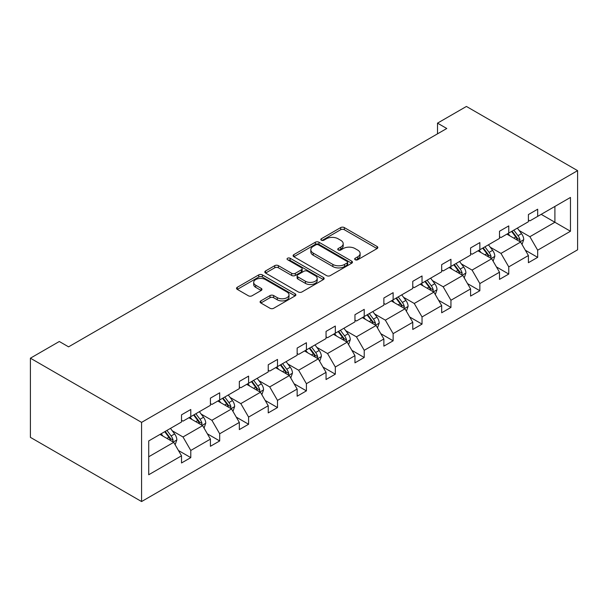 <?xml version="1.0" encoding="UTF-8"?>
<svg xmlns="http://www.w3.org/2000/svg" width="608" height="608" viewBox="0 0 608 608"><rect width="100%" height="100%" fill="white"/><g stroke="black" fill="none" stroke-linecap="round" stroke-linejoin="round"><path stroke-width="0.91" d="M355.194 259.738A1.801 1.041 0 0 0 357.74 259.738L377.066 248.581A2.569 1.482 0 0 0 377.819 247.532A2.569 1.482 0 0 0 377.066 246.483L344.326 227.582A2.569 1.482 0 0 0 340.693 227.582L321.366 238.739A1.801 1.041 0 0 0 320.834 239.468A1.801 1.041 0 0 0 321.366 240.206A1.801 1.041 0 0 0 323.912 240.206L326.412 238.762A8.231 4.75 0 0 1 338.056 238.762L340.784 240.335A8.231 4.75 0 0 1 343.193 243.702A8.231 4.75 0 0 1 340.784 247.061L338.284 248.505A1.801 1.041 0 0 0 337.752 249.234A1.801 1.041 0 0 0 338.284 249.972A1.801 1.041 0 0 0 340.83 249.972L343.33 248.528A8.231 4.75 0 0 1 354.966 248.528L357.694 250.101A8.231 4.75 0 0 1 360.111 253.468A8.231 4.75 0 0 1 357.694 256.827L355.194 258.271A1.801 1.041 0 0 0 354.669 259A1.801 1.041 0 0 0 355.194 259.738L355.194 258.271M260.84 300.876A2.569 1.482 0 0 0 260.087 301.925A2.569 1.482 0 0 0 260.84 302.974L270.028 308.279A2.569 1.482 0 0 0 273.668 308.279L295.131 295.891A2.569 1.482 0 0 0 295.883 294.842A2.569 1.482 0 0 0 295.131 293.786L262.39 274.884A2.569 1.482 0 0 0 258.75 274.884L237.287 287.28A2.569 1.482 0 0 0 236.535 288.329A2.569 1.482 0 0 0 237.287 289.378L248.383 295.784A2.569 1.482 0 0 0 252.024 295.784L261.204 290.48A2.569 1.482 0 0 0 261.957 289.431A2.569 1.482 0 0 0 261.204 288.382L255.702 285.205A6.878 3.975 0 0 1 253.688 282.393A6.878 3.975 0 0 1 257.936 278.722A6.878 3.975 0 0 1 265.438 279.589L286.991 292.03A6.878 3.975 0 0 1 289.005 294.842A6.878 3.975 0 0 1 284.757 298.513A6.878 3.975 0 0 1 277.256 297.646L273.668 295.572A2.569 1.482 0 0 0 270.028 295.572L260.84 300.876L260.84 302.974M577.6 170.643L466.42 106.453L437.509 123.143L446.774 128.493L68.575 346.849L59.31 341.498L30.4 358.188L141.58 422.378L577.6 170.643L577.6 249.812L141.58 501.547L141.58 422.378M326.595 275.622A2.569 1.482 0 0 0 330.235 275.622L351.698 263.234A2.569 1.482 0 0 0 352.45 262.177A2.569 1.482 0 0 0 351.698 261.128L318.957 242.227A2.569 1.482 0 0 0 315.316 242.227L293.854 254.623A2.569 1.482 0 0 0 293.102 255.672A2.569 1.482 0 0 0 293.854 256.72L326.595 275.622M288.298 260.125A1.801 1.041 0 0 1 290.122 260.384L290.122 258.24L323.41 277.461A2.569 1.482 0 0 1 324.163 278.51A2.569 1.482 0 0 1 323.41 279.558L301.948 291.954A2.569 1.482 0 0 1 298.308 291.954L265.574 273.053L265.574 270.948A2.569 1.482 0 0 0 264.814 271.996A2.569 1.482 0 0 0 265.574 273.053M265.574 270.948L274.755 265.643A2.569 1.482 0 0 1 278.396 265.643L291.673 273.311A2.569 1.482 0 0 0 295.306 273.311L301.401 269.792A2.569 1.482 0 0 0 302.153 268.744A2.569 1.482 0 0 0 301.401 267.695L287.576 259.715A1.801 1.041 0 0 1 287.052 258.978A1.801 1.041 0 0 1 288.162 258.02A1.801 1.041 0 0 1 290.122 258.24M148.717 440.937L181.518 422.005L181.518 414.838L190.783 409.488L190.783 416.655L210.421 405.316L210.421 398.149L219.686 392.798L219.686 399.965L239.332 388.626L239.332 381.459L248.596 376.109L248.596 383.276L268.234 371.936L268.234 364.77L277.499 359.419L277.499 366.586L297.145 355.247L297.145 348.08L306.409 342.73L306.409 349.896L326.048 338.557L326.048 331.39L335.32 326.04L335.32 333.207L354.958 321.868L354.958 314.701L364.222 309.35L364.222 316.517L383.868 305.178L383.868 298.011L393.133 292.661L393.133 299.828L412.771 288.488L412.771 281.322L422.036 275.971L422.036 283.138L441.682 271.799L441.682 264.632L450.946 259.282L450.946 266.448L470.584 255.109L470.584 247.942L479.856 242.592L479.856 249.759L499.495 238.42L499.495 231.253L508.759 225.902L508.759 233.069L528.405 221.73L528.405 214.563L537.67 209.213L537.67 216.38L570.464 197.44L570.464 231.253L537.67 250.184L537.67 257.359L528.405 262.702L528.405 255.535L508.759 266.874L508.759 274.048L499.495 279.391L499.495 272.224L479.856 283.564L479.856 290.738L470.584 296.081L470.584 288.914L450.946 300.253L450.946 307.428L441.682 312.77L441.682 305.604L422.036 316.943L422.036 324.11L412.771 329.46L412.771 322.293L393.133 333.632L393.133 340.799L383.868 346.15L383.868 338.983L364.222 350.322L364.222 357.489L354.958 362.839L354.958 355.672L335.32 367.012L335.32 374.178L326.048 379.529L326.048 372.362L306.409 383.701L306.409 390.868L297.145 396.218L297.145 389.052L277.499 400.391L277.499 407.558L268.234 412.908L268.234 405.741L248.596 417.08L248.596 424.247L239.332 429.598L239.332 422.431L219.686 433.77L219.686 440.937L210.421 446.287L210.421 439.12L190.783 450.46L190.783 457.626L181.518 462.977L181.518 455.81L148.717 474.749L148.717 440.937M188.928 417.726L202.639 425.638L183 436.977L172.269 430.791M183 436.977L190.783 450.46M202.639 425.638L210.421 439.12M181.518 420.288L183 421.146L190.783 416.655M217.831 401.037L231.549 408.948L211.903 420.295L201.18 414.101M211.903 420.295L219.686 433.77M231.549 408.948L239.332 422.431M210.421 403.598L211.903 404.457L219.686 399.965M246.742 384.347L260.452 392.259L240.814 403.606L230.09 397.412M240.814 403.606L248.596 417.08M260.452 392.259L268.234 405.741M239.332 386.916L240.814 387.767L248.596 383.276M275.652 367.658L289.362 375.569L269.716 386.916L258.993 380.722M269.716 386.916L277.499 400.391M289.362 375.569L297.145 389.052M268.234 370.226L269.716 371.078L277.499 366.586M304.555 350.968L318.265 358.88L298.627 370.226L287.903 364.032M298.627 370.226L306.409 383.701M318.265 358.88L326.048 372.362M297.145 353.537L298.627 354.388L306.409 349.896M333.465 334.278L347.176 342.19L327.537 353.537L316.806 347.343M327.537 353.537L335.32 367.012M347.176 342.19L354.958 355.672M326.048 336.847L327.537 337.698L335.32 333.207M362.368 317.589L376.086 325.5L356.44 336.847L345.716 330.653M356.44 336.847L364.222 350.322M376.086 325.5L383.868 338.983M354.958 320.158L356.44 321.009L364.222 316.517M391.278 300.899L404.989 308.811L385.35 320.158L374.619 313.964M385.35 320.158L393.133 333.632M404.989 308.811L412.771 322.293M383.868 303.468L385.35 304.319L393.133 299.828M420.181 284.21L433.899 292.121L414.253 303.468L403.53 297.274M414.253 303.468L422.036 316.943M433.899 292.121L441.682 305.604M412.771 286.778L414.253 287.63L422.036 283.138M449.092 267.52L462.802 275.439L443.164 286.778L432.44 280.584M443.164 286.778L450.946 300.253M462.802 275.439L470.584 288.914M441.682 270.089L443.164 270.94L450.946 266.448M478.002 250.83L491.712 258.75L472.066 270.089L461.343 263.895M472.066 270.089L479.856 283.564M491.712 258.75L499.495 272.224M470.584 253.399L472.066 254.25L479.856 249.759M506.905 234.141L520.623 242.06L500.977 253.399L490.253 247.205M500.977 253.399L508.759 266.874M520.623 242.06L528.405 255.535M499.495 236.71L500.977 237.561L508.759 233.069M541.188 214.35L554.899 222.262L529.887 236.71L519.156 230.516M529.887 236.71L537.67 250.184M570.464 231.253L554.899 222.262L554.899 206.431L570.464 197.44M30.4 358.188L30.4 437.357L141.58 501.547M437.509 123.143L437.509 133.844M528.405 220.02L529.887 220.871L537.67 216.38M148.717 456.775L173.728 442.328L160.018 434.416M173.728 442.328L181.518 455.81M525.342 250.238L537.67 257.359M496.44 266.927L508.759 274.048M467.529 283.617L479.856 290.738M438.626 300.306L450.946 307.428M409.716 316.996L422.036 324.11M380.806 333.686L393.133 340.799M351.903 350.375L364.222 357.489M322.992 367.065L335.32 374.178M294.09 383.754L306.409 390.868M265.179 400.444L277.499 407.558M236.269 417.134L248.596 424.247M207.366 433.823L219.686 440.937M178.456 450.513L190.783 457.626M355.916 259.996L357.694 258.962A8.231 4.75 0 0 0 360.111 255.603L360.111 253.468M343.193 243.702L343.193 245.837A8.231 4.75 0 0 1 340.784 249.196L338.998 250.23M377.036 248.604L344.326 229.718A2.569 1.482 0 0 0 340.693 229.718L322.088 240.464M351.66 263.249L318.957 244.37A2.569 1.482 0 0 0 315.316 244.37L293.892 256.743M347.145 262.914A1.801 1.041 0 0 0 347.677 262.177A1.801 1.041 0 0 0 347.145 261.448L318.41 244.857A1.801 1.041 0 0 0 315.864 244.857L313.226 246.377A8.231 4.75 0 0 0 310.817 249.736A8.231 4.75 0 0 0 313.226 253.095L332.872 264.442A8.231 4.75 0 0 0 344.508 264.442L347.145 262.914L347.145 265.058A1.801 1.041 0 0 0 347.677 264.32L347.677 262.177M310.817 249.736L310.817 251.879A8.231 4.75 0 0 0 313.226 255.238L313.226 253.095M347.145 265.058L344.508 266.578A8.231 4.75 0 0 1 332.872 266.578L313.226 255.238M265.605 273.068L274.755 267.786L274.755 265.643M302.153 268.744L302.153 270.887A2.569 1.482 0 0 1 301.401 271.936L295.306 275.454A2.569 1.482 0 0 1 291.673 275.454L278.396 267.786A2.569 1.482 0 0 0 274.755 267.786M290.122 260.384L323.38 279.581M305.452 281.268A6.878 3.975 0 0 0 312.945 282.127A6.878 3.975 0 0 0 317.194 278.456A6.878 3.975 0 0 0 315.18 275.652L307.587 271.267A2.569 1.482 0 0 0 303.947 271.267L297.859 274.786A2.569 1.482 0 0 0 297.099 275.834A2.569 1.482 0 0 0 297.859 276.883L305.452 281.268L305.452 283.404A6.878 3.975 0 0 0 312.945 284.27A6.878 3.975 0 0 0 317.194 280.6L317.194 278.456M297.099 275.834L297.099 277.97A2.569 1.482 0 0 0 297.859 279.019L297.859 276.883M305.452 283.404L297.859 279.019M289.005 294.842L289.005 296.978A6.878 3.975 0 0 1 284.757 300.648A6.878 3.975 0 0 1 277.256 299.79L273.668 297.715A2.569 1.482 0 0 0 270.028 297.715L260.878 302.997M253.688 282.393L253.688 284.536A6.878 3.975 0 0 0 255.702 287.341L255.702 285.205M261.174 290.502L255.702 287.341M295.093 295.906L262.39 277.028A2.569 1.482 0 0 0 258.75 277.028L237.325 289.4M522.029 244.5L523.731 239.575A6.946 4.013 -120 0 0 521.512 233.662L517.355 228.106M509.892 235.866L508.09 233.457M519.597 241.467L519.984 239.871A6.946 4.013 -120 0 0 517.993 235.691L513.836 230.143M512.096 231.146L516.671 237.257A3.534 2.044 60 0 1 517.317 238.328L519.984 239.871M511.609 231.42L515.774 236.976A6.946 4.013 60 0 1 517.499 240.259M493.118 261.182L494.821 256.264A6.946 4.013 -120 0 0 492.609 250.352L488.444 244.796M480.989 252.556L479.18 250.146M490.686 258.157L491.074 256.561A6.946 4.013 -120 0 0 489.09 252.381L484.926 246.833M483.185 247.836L487.768 253.946A3.534 2.044 60 0 1 488.406 255.018L491.074 256.561M482.706 248.11L486.864 253.665A6.946 4.013 60 0 1 488.596 256.948M464.216 277.871L465.918 272.954A6.946 4.013 -120 0 0 463.699 267.041L459.542 261.486M452.078 269.245L450.277 266.836M461.776 274.846L462.171 273.25A6.946 4.013 -120 0 0 460.18 269.07L456.023 263.522M454.282 264.526L458.858 270.636A3.534 2.044 60 0 1 459.504 271.708L462.171 273.25M453.796 264.799L457.953 270.355A6.946 4.013 60 0 1 459.686 273.638M435.305 294.561L437.008 289.644A6.946 4.013 -120 0 0 434.796 283.731L430.631 278.175M423.176 285.935L421.367 283.526M432.873 291.536L433.261 289.94A6.946 4.013 -120 0 0 431.27 285.76L427.112 280.204M425.372 281.215L429.955 287.326A3.534 2.044 60 0 1 430.593 288.397L433.261 289.94M424.886 281.489L429.05 287.044A6.946 4.013 60 0 1 430.783 290.328M406.395 311.25L408.105 306.333A6.946 4.013 -120 0 0 405.886 300.42L401.728 294.865M394.265 302.624L392.464 300.215M403.963 308.226L404.35 306.63A6.946 4.013 -120 0 0 402.367 302.45L398.202 296.894M396.469 297.905L401.044 304.015A3.534 2.044 60 0 1 401.69 305.087L404.35 306.63M395.983 298.178L400.14 303.734A6.946 4.013 60 0 1 401.873 307.017M377.492 327.94L379.194 323.023A6.946 4.013 -120 0 0 376.983 317.11L372.818 311.554M365.355 319.314L363.554 316.905M375.06 324.915L375.448 323.319A6.946 4.013 -120 0 0 373.456 319.139L369.299 313.584M367.559 314.594L372.134 320.705A3.534 2.044 60 0 1 372.78 321.776L375.448 323.319M367.072 314.868L371.237 320.424A6.946 4.013 60 0 1 372.962 323.707M348.582 344.63L350.292 339.712A6.946 4.013 -120 0 0 348.072 333.8L343.915 328.244M336.452 336.004L334.643 333.594M346.15 341.605L346.537 340.009A6.946 4.013 -120 0 0 344.554 335.829L340.389 330.273M338.648 331.284L343.231 337.394A3.534 2.044 60 0 1 343.87 338.466L346.537 340.009M338.17 331.558L342.327 337.113A6.946 4.013 60 0 1 344.06 340.396M319.679 361.319L321.381 356.402A6.946 4.013 -120 0 0 319.162 350.489L315.005 344.934M307.542 352.693L305.74 350.284M317.247 358.294L317.634 356.698A6.946 4.013 -120 0 0 315.643 352.518L311.486 346.963M309.746 347.974L314.321 354.084A3.534 2.044 60 0 1 314.967 355.156L317.634 356.698M309.259 348.247L313.416 353.803A6.946 4.013 60 0 1 315.149 357.086M290.768 378.009L292.471 373.092A6.946 4.013 -120 0 0 290.259 367.179L286.094 361.623M278.639 369.383L276.83 366.974M288.336 374.984L288.724 373.388A6.946 4.013 -120 0 0 286.733 369.208L282.576 363.652M280.835 364.663L285.418 370.774A3.534 2.044 60 0 1 286.056 371.845L288.724 373.388M280.349 364.937L284.514 370.492A6.946 4.013 60 0 1 286.246 373.776M261.866 394.698L263.568 389.781A6.946 4.013 -120 0 0 261.349 383.868L257.192 378.313M249.728 386.072L247.927 383.663M259.426 391.666L259.814 390.078A6.946 4.013 -120 0 0 257.83 385.898L253.665 380.342M251.932 381.353L256.508 387.463A3.534 2.044 60 0 1 257.154 388.535L259.814 390.078M251.446 381.626L255.603 387.182A6.946 4.013 60 0 1 257.336 390.465M232.955 411.388L234.658 406.471A6.946 4.013 -120 0 0 232.446 400.558L228.281 395.002M220.818 402.762L219.017 400.353M230.523 408.356L230.911 406.767A6.946 4.013 -120 0 0 228.92 402.587L224.762 397.032M223.022 398.042L227.597 404.153A3.534 2.044 60 0 1 228.243 405.224L230.911 406.767M222.536 398.316L226.7 403.872A6.946 4.013 60 0 1 228.426 407.155M204.045 428.078L205.755 423.16A6.946 4.013 -120 0 0 203.536 417.248L199.378 411.692M191.915 419.452L190.106 417.042M201.613 425.045L202 423.457A6.946 4.013 -120 0 0 200.017 419.277L195.852 413.721M194.112 414.732L198.694 420.842A3.534 2.044 60 0 1 199.333 421.914L202 423.457M193.633 415.006L197.79 420.561A6.946 4.013 60 0 1 199.523 423.837M175.142 444.767L176.844 439.85A6.946 4.013 -120 0 0 174.625 433.937L170.468 428.382M163.005 436.141L161.204 433.732M172.71 441.735L173.098 440.146A6.946 4.013 -120 0 0 171.106 435.966L166.949 430.411M165.209 431.414L169.784 437.532A3.534 2.044 60 0 1 170.43 438.604L173.098 440.146M164.722 431.695L168.887 437.251A6.946 4.013 60 0 1 170.612 440.526M357.694 258.962L357.694 256.827M338.284 249.972L338.284 248.505M340.784 249.196L340.784 247.061M321.366 240.206L321.366 238.739M340.693 229.718L340.693 227.582M344.326 229.718L344.326 227.582M377.066 248.581L377.066 246.483M293.854 256.72L293.854 254.623M315.316 244.37L315.316 242.227M318.957 244.37L318.957 242.227M351.698 263.234L351.698 261.128M332.872 266.578L332.872 264.442M344.508 266.578L344.508 264.442M278.396 267.786L278.396 265.643M291.673 275.454L291.673 273.311M295.306 275.454L295.306 273.311M301.401 271.936L301.401 269.792M323.41 279.558L323.41 277.461M270.028 297.715L270.028 295.572M273.668 297.715L273.668 295.572M277.256 299.79L277.256 297.646M261.204 290.48L261.204 288.382M237.287 289.378L237.287 287.28M258.75 277.028L258.75 274.884M262.39 277.028L262.39 274.884M295.131 295.891L295.131 293.786M520.121 241.771L523.686 239.712M517.993 235.691L521.512 233.662M513.798 238.116L515.774 236.976M491.211 258.461L494.775 256.401M489.09 252.381L492.609 250.352M484.888 254.805L486.864 253.665M462.308 275.15L465.872 273.091M460.18 269.07L463.699 267.041M455.985 271.495L457.953 270.355M433.398 291.832L436.962 289.78M431.27 285.76L434.796 283.731M427.074 288.184L429.05 287.044M404.487 308.522L408.059 306.462M402.367 302.45L405.886 300.42M398.164 304.874L400.14 303.734M375.584 325.212L379.149 323.152M373.456 319.139L376.983 317.11M369.261 321.564L371.237 320.424M346.674 341.901L350.246 339.842M344.554 335.829L348.072 333.8M340.351 338.253L342.327 337.113M317.771 358.591L321.336 356.531M315.643 352.518L319.162 350.489M311.448 354.943L313.416 353.803M288.861 375.28L292.425 373.221M286.733 369.208L290.259 367.179M282.538 371.632L284.514 370.492M259.95 391.97L263.522 389.91M257.83 385.898L261.349 383.868M253.627 388.322L255.603 387.182M231.048 408.66L234.612 406.6M228.92 402.587L232.446 400.558M224.724 405.012L226.7 403.872M202.137 425.349L205.709 423.29M200.017 419.277L203.536 417.248M195.814 421.701L197.79 420.561M173.234 442.039L176.799 439.979M171.106 435.966L174.625 433.937M166.911 438.391L168.887 437.251"/></g></svg>
